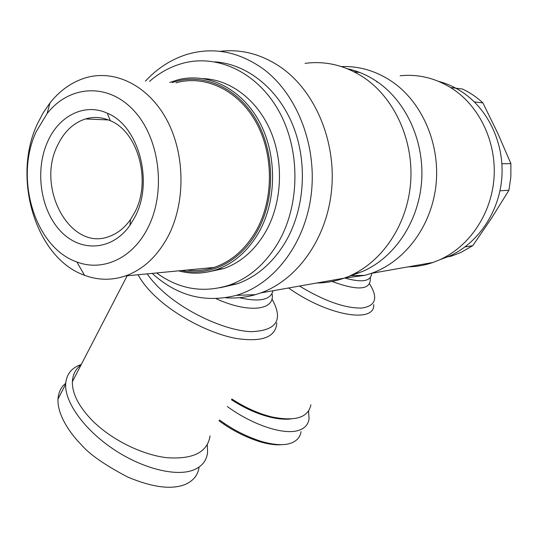 <?xml version="1.0" encoding="UTF-8"?>
<svg xmlns="http://www.w3.org/2000/svg" width="538" height="538" viewBox="0 0 538 538"><rect width="100%" height="100%" fill="white"/><g stroke="black" fill="none" stroke-linecap="round" stroke-linejoin="round"><path stroke-width="0.81" d="M376.687 81.931L377.172 81.722M400.151 75.75C419.075 73.881 436.869 78.44 453.527 89.442C480.542 107.782 496.951 143.72 493.911 179.336C490.844 214.958 468.874 246.66 439.943 259.693L432.982 262.47C424.825 265.268 416.54 266.734 408.134 266.861M438.658 81.386C447.212 83.666 455.282 87.364 462.855 92.482C488.907 110.129 504.691 144.614 501.746 178.791C498.766 212.981 477.589 243.452 449.627 256.034L440.178 259.605M347.36 68.736C358.221 71.103 368.449 75.636 378.046 82.334C407.118 102.677 424.892 143.034 421.503 182.792C418.093 222.571 394.206 257.514 363.17 271.192L344.004 278.193C335.073 281.334 326.015 282.934 316.828 282.995M341.381 66.571C359.498 65.945 376.539 71.07 392.498 81.937C422.774 102.94 440.723 145.321 435.854 186.229C430.999 227.164 404.307 261.851 371.321 273.365L364.878 275.348L344.401 278.052M301.058 431.658C300.271 436.883 297.144 440.622 291.677 442.882C284.824 445.632 274.911 445.202 261.939 441.59C248.482 437.333 235.987 431.294 224.454 423.467L219.443 419.99M308.57 411.019L309.061 418.961C308.281 424.173 305.201 427.831 299.821 429.943C285.678 435.82 253.815 425.82 227.366 406.58M210.055 435.888C207.486 452.276 193.075 459.546 166.807 457.69C141.75 454.818 110.969 439.465 91.998 420.232C78.683 406.358 72.139 393.52 72.381 381.711C72.738 374.582 75.656 368.933 81.137 364.777M305.046 63.37C326.27 60.579 346.371 65.656 365.363 78.595C395.538 99.792 414.058 141.971 410.561 183.532C407.058 225.113 382.262 261.569 350.124 275.745M145.415 81.171C157.183 68.434 170.862 59.563 186.444 54.553C212.671 46.678 238.085 51.332 262.699 68.534C297.023 93.639 317.413 145.805 311.119 195.159C304.885 244.555 273.479 284.615 236.31 295.349C205.839 303.129 178.327 296.283 153.787 274.81L152.227 273.385M220.055 51.332C241.905 48.77 262.685 54.459 282.403 68.393C316.109 92.825 336.559 142.879 331.469 191.111C326.411 239.383 297.003 279.874 260.856 292.887L255.436 294.663C245.523 297.507 235.557 298.543 225.543 297.756M199.08 467.085C198.045 475.182 193.243 481.046 184.662 484.677C170.983 489.802 152.012 487.26 127.741 477.051C104.594 464.906 89.026 454.025 81.05 444.408C71.897 435.444 57.068 415.672 58.003 399.068C58.487 392.263 61.063 387.004 65.71 383.298M207.312 444.691L207.581 452.371C206.666 460.757 201.905 466.668 193.297 470.091C175.543 476.977 141.568 468.309 112.718 448.699C83.82 429.129 64.721 402.014 65.656 384.186C66.335 374.32 71.547 367.75 81.292 364.468M214.951 61.87C246.767 63.955 277.917 88.367 292.894 125.327C307.823 162.288 304.824 208.428 285.9 241.259C273.398 262.322 257.285 276.471 237.561 283.714L220.062 287.763M156.632 272.968C179.302 289.464 203.734 293.452 229.921 284.938C249.74 277.642 265.933 263.358 278.496 242.093C299.989 204.83 300.54 150.701 279.303 111.891C258.099 73 218.643 54.143 183.996 62.98C171.333 66.235 159.847 72.368 149.537 81.393M186.652 270.076C195.872 271.28 205.018 270.399 214.09 267.433C231.387 261.529 245.415 249.296 256.169 230.748C273.862 199.403 273.903 154.191 255.92 122.045C237.978 89.839 204.87 74.587 175.993 82.818M167.863 236.794C185.671 203.176 185.388 154.46 166.8 119.893C148.246 85.26 114.426 68.998 85.239 77.929C71.581 82.206 59.819 90.552 49.967 102.966L43.208 112.758L37.532 123.606C11.601 177.87 35.683 258.227 84.54 275.288C97.997 280.318 111.595 280.547 125.327 275.974C142.852 269.74 157.035 256.68 167.863 236.794M147.58 228.421C132.22 258.791 102.294 271.858 76.833 261.939C34.93 247.688 13.975 178.004 36.402 131.299L47.102 113.585C69.173 85.212 107.909 82.314 133.901 110.646C160.095 138.629 166.35 192.759 147.58 228.421M57.579 145.368C64.076 131.729 73.37 122.926 85.468 118.952C93.773 116.504 102.072 117.102 110.377 120.754C138.246 131.891 151.602 181.555 134.682 212.523L130.458 219.612C124.554 227.924 117.466 233.539 109.207 236.464C70.458 251.764 35.69 188.004 57.579 145.368M47.815 141.272C34.694 169.746 40.276 209.585 60.384 230.93C80.303 252.544 112.018 251.044 130.001 225.267L134.796 217.251C154.023 182.167 138.797 125.643 107.244 113.195C84.708 102.745 59.14 115.697 47.815 141.272M207.89 271.972L223.889 268.543C241.071 262.349 255.025 250.042 265.759 231.629C281.838 203.196 284.051 163.431 270.923 131.837C257.763 100.243 230.748 79.685 203.357 78.609M178.67 270.843C191.373 274.326 204.097 273.882 216.848 269.518C234.097 263.277 248.119 250.869 258.892 232.288C276.989 200.304 277.211 154.191 259.054 121.178C240.93 88.097 207.291 72.052 177.688 79.88L169.793 82.482M172.187 82.61C201.636 72.267 236.498 86.457 255.765 119.241C275.079 151.945 275.517 199.087 257.144 231.555C240.331 261.966 209.497 276.855 181.689 270.553M447.475 256.848L451.059 256.236L460.528 252.638L472.781 245.664L491.55 218.166L508.935 190.25L510.838 177.029L510.905 163.646L497.711 133.142L482.868 102.852C476.681 97.116 469.889 92.509 462.498 89.032L451.261 87.62M482.868 102.852L474.415 101.964M508.935 190.25L499.977 190.802M501.914 163.734L510.905 163.646M465.081 246.888L472.781 245.664M364.878 275.348L350.352 275.671M310.903 404.798C308.274 417.629 295.248 421.671 271.831 416.937C258.502 413.641 245.173 407.663 231.844 398.994M231.434 399.7C244.38 408.147 257.339 413.971 270.311 417.172C278.032 419.001 284.831 419.606 290.702 418.994M281.925 444.65C276.075 445.242 268.865 444.314 260.291 441.866C247.366 437.791 235.321 431.967 224.164 424.401L218.973 420.783M358.907 272.948L355.665 273.048M288.576 287.985C327.42 315.786 375.107 323.815 373.722 304.602M369.579 283.916C378.449 298.146 375.719 306.203 361.375 308.086C344.697 308.234 324.078 300.89 299.511 286.055M138.111 274.75C142.019 282.228 148.407 290.029 157.278 298.133C178.017 317.003 210.324 333.533 235.678 338.368C262.127 342.397 275.833 337.245 276.808 322.901M271.919 298.94C283.687 319.807 276.794 330.715 251.233 331.657C226.121 330.823 186.726 312.995 162.758 291.246C156.228 285.342 151.05 279.545 147.217 273.869M273.015 290.735C270.654 299.962 259.444 302.275 239.39 297.689M216.054 298.651C248.926 313.809 275.752 310.218 272.006 293.627M371.684 273.512C370.978 281.347 362.034 282.853 344.858 278.045M332.081 281.461C358.523 291.226 371.267 289.942 370.312 277.621M353.997 71.756L359.861 72.522M72.381 381.711L127.15 275.799M76.833 261.939L84.54 275.288M85.468 118.952L108.427 119.934M130.458 219.612L130.001 225.267M223.889 268.543L216.848 269.518M110.377 120.754L107.244 113.195M453.352 255.489L449.183 256.202M47.102 113.585L49.967 102.966M125.327 275.974L214.09 267.433M237.561 283.714L229.921 284.938M65.656 384.186L58.003 399.068M260.856 292.887L344.004 278.193M236.31 295.349L255.436 294.663M270.311 417.172L271.831 416.937M261.939 441.59L260.291 441.866M224.454 423.467L224.164 424.401M371.321 273.365L432.982 262.47M449.627 256.034L439.943 259.693"/></g></svg>
